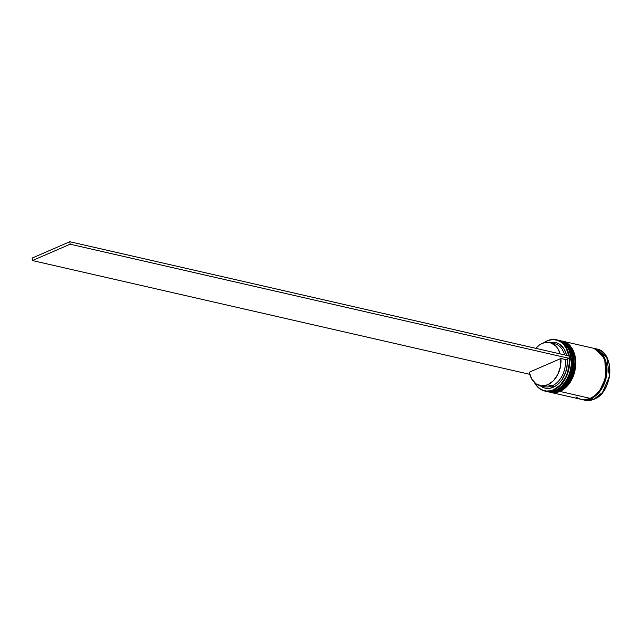 <?xml version="1.0" encoding="UTF-8"?>
<svg xmlns="http://www.w3.org/2000/svg" width="642" height="642" viewBox="0 0 642 642"><rect width="100%" height="100%" fill="white"/><g stroke="black" fill="none" stroke-linecap="round" stroke-linejoin="round"><path stroke-width="0.96" d="M559.206 340.412A26.282 18.682 -77.1 0 1 559.294 340.429L569.51 348.871L572.11 367.842L565.201 383.908L556.678 390.689A26.282 18.682 -77.1 0 0 572.52 363.99A26.282 18.682 -77.1 0 0 559.294 340.429C578.29 343.358 576.115 383.788 556.895 390.673L547.482 391.66A26.282 18.682 -77.1 0 0 547.57 391.676A26.282 18.682 -77.1 0 0 556.678 390.689A0.786 0.49 66.6 0 0 557.055 390.521A0.786 0.49 -113.4 0 1 556.678 390.689L547.57 391.676L556.494 390.649A0.786 0.49 -113.4 0 1 555.972 390.151A0.786 0.49 66.6 0 0 556.494 390.649A26.282 18.682 102.9 0 1 547.393 391.636L546.848 391.5M557.12 390.079A0.786 0.49 -113.4 0 1 557.112 390.368A0.786 0.49 66.6 0 0 557.12 390.079L563.443 385.665M559.118 340.388L558.564 340.276A26.282 18.682 102.9 0 1 559.118 340.388A26.282 18.682 102.9 0 1 572.335 363.95A26.282 18.682 102.9 0 1 556.494 390.649L565.016 383.868L571.926 367.802L569.326 348.831L559.294 340.429M561.911 341.03A26.282 18.682 -77.1 0 1 561.999 341.046L572.215 349.489L574.815 368.46L567.905 384.526L559.383 391.307A26.282 18.682 -77.1 0 0 575.224 364.608A26.282 18.682 -77.1 0 0 561.999 341.046C580.994 343.976 578.819 384.406 559.599 391.291L550.186 392.278A26.282 18.682 -77.1 0 0 550.274 392.294A26.282 18.682 -77.1 0 0 559.383 391.307A0.786 0.49 66.6 0 0 559.76 391.138A0.786 0.49 -113.4 0 1 559.383 391.307L550.274 392.294L559.198 391.267A0.786 0.49 -113.4 0 1 558.668 390.769A0.786 0.49 66.6 0 0 559.198 391.267A26.282 18.682 102.9 0 1 550.098 392.254L549.552 392.118M561.814 341.006L561.269 340.894A26.282 18.682 102.9 0 1 561.814 341.006A26.282 18.682 102.9 0 1 575.039 364.568A26.282 18.682 102.9 0 1 559.198 391.267L567.721 384.486L574.63 368.42L572.03 349.449L561.999 341.046M591.081 398.441L583.434 399.669L587.366 399.557L591.081 398.441L594.685 396.387L598.023 393.466L600.968 389.79L605.254 380.778L606.891 370.731L605.631 361.165L603.953 357.032L601.666 353.541L598.842 350.837L595.054 348.823L604.571 358.316L606.217 376.966L599.283 392.037L591.081 398.441A0.658 0.409 -113.4 0 0 590.929 398.024M593.986 399.228L584.878 400.215A26.282 18.682 -77.1 0 0 593.986 399.228L591.105 398.57A26.282 18.682 102.9 0 1 581.997 399.549A26.282 18.682 102.9 0 1 581.548 399.444L587.358 399.685L591.105 398.57L593.986 399.228A26.282 18.682 -77.1 0 0 609.828 372.52A26.282 18.682 -77.1 0 0 596.603 348.967L606.818 357.401L609.418 376.373L602.509 392.439L593.986 399.228M544.689 391.018L546.31 391.387A26.282 18.682 -77.1 0 0 555.418 390.4L553.789 390.031A26.282 18.682 102.9 0 1 544.689 391.018A26.282 18.682 102.9 0 1 534.481 382.592A26.282 18.682 -77.1 0 0 553.789 390.031L553.581 389.742A26.025 18.498 102.9 0 1 534.682 382.776L537.049 386.123L539.834 388.611L542.996 390.256L546.422 391.01L549.993 390.834L553.581 389.742L560.273 384.999L565.562 377.448L567.424 372.954L569.261 363.3L569.173 358.501L565.442 359.52L560.931 358.493A22.077 15.697 102.9 0 1 547.69 384.815L552.192 385.842A22.077 15.697 -77.1 0 0 565.442 359.52A22.077 15.697 102.9 0 1 552.192 385.842L553.26 387.278A23.393 16.628 -77.1 0 0 567.287 359.319L567.351 363.621L565.674 372.264L561.83 379.92L559.254 383.033L556.365 385.521L550.05 388.258L546.848 388.418L543.774 387.752L540.091 385.649A23.393 16.628 -77.1 0 0 553.26 387.278L552.192 385.842A22.077 15.697 102.9 0 1 542.346 385.922M543.814 342.844A26.025 18.498 102.9 0 1 547.161 340.958L547.305 340.758A26.282 18.682 -77.1 0 0 543.557 342.924A26.282 18.682 102.9 0 1 547.305 340.758A26.282 18.682 102.9 0 1 556.413 339.77A26.282 18.682 102.9 0 1 569.639 363.332A26.282 18.682 102.9 0 1 553.789 390.031L555.418 390.4A26.282 18.682 102.9 0 1 545.507 391.179M560.289 340.669A26.282 18.682 102.9 0 1 573.972 363.998A26.282 18.682 102.9 0 1 558.115 391.018A26.282 18.682 102.9 0 1 548.565 391.901A26.282 18.682 -77.1 0 0 549.014 392.005A26.282 18.682 -77.1 0 0 558.115 391.018L557.216 390.817A26.282 18.682 102.9 0 1 548.116 391.805A26.282 18.682 102.9 0 1 547.843 391.74L553.476 391.941L558.115 391.018A26.282 18.682 -77.1 0 0 573.964 364.319A26.282 18.682 -77.1 0 0 560.739 340.758L559.832 340.557A26.282 18.682 102.9 0 1 573.057 364.11A26.282 18.682 102.9 0 1 557.216 390.817L560.835 388.747L564.19 385.81L569.598 377.817L571.452 373.066L573.097 362.963L572.833 357.995L571.837 353.349L570.152 349.192L567.849 345.685L565.016 342.972L559.559 340.493M550.812 392.423L581.098 399.348A26.282 18.682 -77.1 0 0 590.199 398.361L559.92 391.435A26.282 18.682 102.9 0 1 550.812 392.423A26.282 18.682 102.9 0 1 550.547 392.358L556.181 392.559L559.92 391.435L590.199 398.361L593.818 396.291L597.172 393.353L600.134 389.662L604.435 380.61L605.623 375.594L605.815 365.547L604.82 360.892L603.135 356.735L600.832 353.236L597.999 350.516L592.735 348.076M540.034 385.641L544.544 386.669A22.077 15.697 -77.1 0 0 552.192 385.842L547.69 384.815A22.077 15.697 102.9 0 1 540.034 385.641A22.077 15.697 102.9 0 1 529.313 372.208L560.931 358.493L560.466 366.662L557.81 374.471L553.34 380.818L547.69 384.815L541.655 385.89L536.086 383.892L531.769 379.109L529.313 372.208L560.931 358.493L565.442 359.52L569.173 358.501A26.025 18.498 102.9 0 1 553.581 389.742L553.789 390.031A26.282 18.682 -77.1 0 0 569.406 357.217A26.282 18.682 -77.1 0 0 547.305 340.758L543.686 342.932M568.852 356.037L565.995 347.812L563.684 344.577L560.907 342.098L557.737 340.453L554.311 339.698L550.74 339.875L547.161 340.958A26.025 18.498 102.9 0 1 568.828 355.885M549.937 342.603L553.894 342.29L556.959 342.948L559.8 344.417L564.374 349.513L566.661 355.395A23.393 16.628 -77.1 0 0 549.937 342.603M593.272 348.213A26.282 18.682 102.9 0 1 593.722 348.309A26.282 18.682 102.9 0 1 606.947 371.862A26.282 18.682 102.9 0 1 591.105 398.57L594.717 396.499L598.071 393.562L603.488 385.569L605.342 380.818L606.987 370.715L605.719 361.101L604.034 356.944L601.731 353.437L598.898 350.725L593.264 348.213M575.914 396.925L579.18 398.754L582.735 399.613L586.459 399.485L590.199 398.361A26.282 18.682 -77.1 0 0 606.04 371.654A26.282 18.682 -77.1 0 0 592.815 348.1L562.536 341.175A26.282 18.682 102.9 0 1 575.762 364.728A26.282 18.682 102.9 0 1 559.92 391.435L563.54 389.365L566.886 386.428L572.303 378.435L574.157 373.684L575.802 363.581L575.537 358.613L574.542 353.967L572.857 349.81L570.553 346.311L567.721 343.59L562.264 341.111A26.282 18.682 102.9 0 1 562.536 341.175M557.216 339.979A26.282 18.682 102.9 0 1 571.284 363.123A26.282 18.682 102.9 0 1 555.418 390.4A26.282 18.682 -77.1 0 0 571.26 363.701A26.282 18.682 -77.1 0 0 558.034 340.14L556.413 339.77M552.088 343.342A22.077 15.697 102.9 0 1 564.631 354.93A22.077 15.697 -77.1 0 0 554.391 343.622L549.889 342.595A22.077 15.697 102.9 0 1 560.129 353.894L558.155 349.128L556.197 346.415L551.165 342.964L545.259 342.499L542.241 343.422L539.312 345.075L535.749 348.317A22.077 15.697 102.9 0 1 549.889 342.595M569.173 358.501L569.061 355.941L69.809 241.737L569.061 355.941L569.173 358.501M529.794 374.334L32.421 260.556L70.139 244.201L569.39 358.405L70.139 244.201L32.421 260.556L529.794 374.334M32.1 258.092L69.809 241.737L70.139 244.201L69.809 241.737L32.1 258.092L32.421 260.556L32.1 258.092M581.997 399.549L584.878 400.215L594.059 399.22C613.254 392.398 615.389 351.72 596.603 348.967L593.722 348.309M549.014 392.005L548.116 391.805"/></g></svg>
